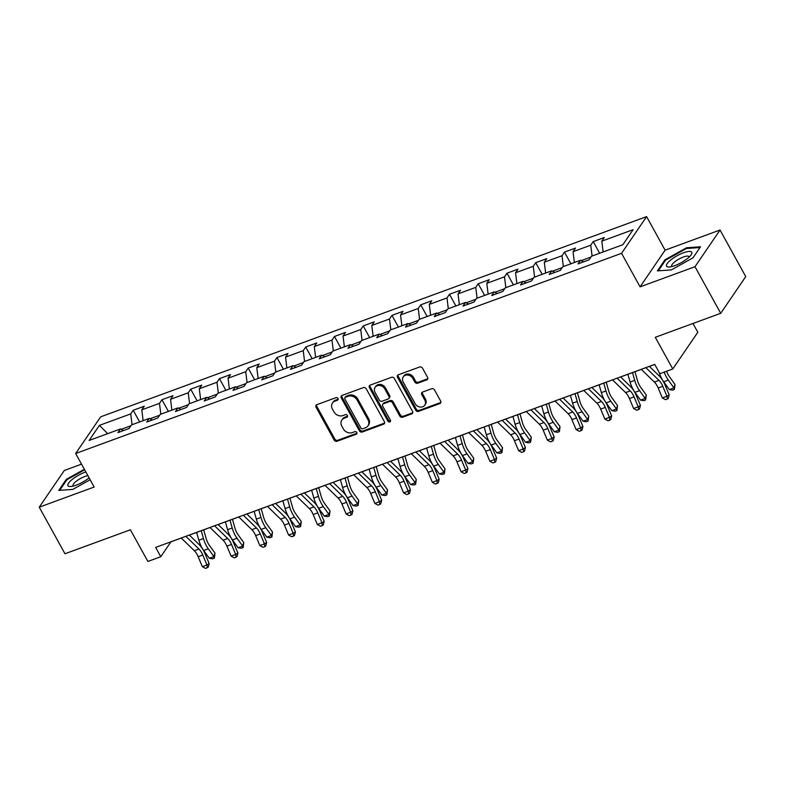 <?xml version="1.0" encoding="UTF-8"?>
<svg xmlns="http://www.w3.org/2000/svg" width="785" height="785" viewBox="0 0 785 785"><rect width="100%" height="100%" fill="white"/><g stroke="black" fill="none" stroke-linecap="round" stroke-linejoin="round"><path stroke-width="1.18" d="M338.021 398.456A1.521 1.276 -145.7 0 0 336.049 397.642L316.826 404.687A2.178 1.825 -145.7 0 0 316.021 407.179L334.194 440.1A2.178 1.825 -145.7 0 0 337.02 441.268L356.243 434.223A1.521 1.276 -145.7 0 0 354.83 431.662L352.337 432.574A6.957 5.848 -145.7 0 1 343.32 428.846L341.799 426.098A6.957 5.848 -145.7 0 1 341.838 420.053A6.957 5.848 -145.7 0 1 344.36 418.12L346.852 417.208A1.521 1.276 -145.7 0 0 345.439 414.647L342.947 415.559A6.957 5.848 -145.7 0 1 333.929 411.831L332.408 409.083A6.957 5.848 -145.7 0 1 332.447 403.039A6.957 5.848 -145.7 0 1 334.969 401.115L337.462 400.203A1.521 1.276 -145.7 0 0 338.021 398.456M426.785 379.871A2.178 1.825 -145.7 0 0 427.589 377.379L422.487 368.136A2.178 1.825 -145.7 0 0 419.671 366.978L398.319 374.798A2.178 1.825 -145.7 0 0 397.524 377.291L415.697 410.221A2.178 1.825 -145.7 0 0 418.513 411.379L439.865 403.559A2.178 1.825 -145.7 0 0 440.66 401.066L434.498 389.9A2.178 1.825 -145.7 0 0 431.681 388.742L422.546 392.088A2.178 1.825 -145.7 0 0 421.751 394.58L424.803 400.114A5.819 4.896 -145.7 0 1 424.773 405.168A5.819 4.896 -145.7 0 1 419.936 407.022A5.819 4.896 -145.7 0 1 415.128 403.667L403.156 381.991A5.819 4.896 -145.7 0 1 403.196 376.937A5.819 4.896 -145.7 0 1 408.033 375.083A5.819 4.896 -145.7 0 1 412.841 378.439L414.833 382.05A2.178 1.825 -145.7 0 0 417.649 383.217L426.785 379.871L427.462 378.88A2.178 1.825 -145.7 0 0 427.815 378.704M81.542 464.161L64.291 470.49L39.25 507.179L64.969 553.768L130.388 529.777L147.884 561.452L160.778 556.722L155.636 547.4L654.729 364.387L659.871 373.699L672.774 368.97L697.806 332.271L692.959 323.479M695 266.714L720.031 230.015L665.111 250.16L640.079 286.859L695 266.714L720.708 313.303L655.289 337.295L672.774 368.97M640.079 286.859L621.563 253.32L75.654 453.504L100.696 416.806L646.595 216.621L621.563 253.32M39.25 507.179L94.171 487.043L75.654 453.504M366.222 388.771A2.178 1.825 -145.7 0 0 363.406 387.604L342.064 395.434A2.178 1.825 -145.7 0 0 341.259 397.926L359.432 430.847A2.178 1.825 -145.7 0 0 362.258 432.015L383.6 424.185A2.178 1.825 -145.7 0 0 384.405 421.692L366.222 388.771M370.186 385.121L391.538 377.291A2.178 1.825 -145.7 0 1 394.355 378.458L412.527 411.379A2.178 1.825 -145.7 0 1 411.733 413.872L402.597 417.218A2.178 1.825 -145.7 0 1 399.781 416.05L392.402 402.705A2.178 1.825 -145.7 0 0 389.586 401.537L383.531 403.755A2.178 1.825 -145.7 0 0 382.727 406.247L390.4 420.152A1.521 1.276 -145.7 0 1 387.868 421.084L369.392 387.613A2.178 1.825 -145.7 0 1 370.186 385.121M720.031 230.015L745.75 276.605L720.708 313.303M593.215 241.584L590.752 245.205L573.06 251.691L575.523 248.07L564.464 252.122L562.001 255.743L544.309 262.229L546.772 258.618L535.713 262.671L533.25 266.292L515.559 272.778L518.021 269.157L506.963 273.209L504.5 276.83L486.798 283.316L489.271 279.705L478.212 283.758L475.749 287.379L458.048 293.865L460.52 290.244L449.462 294.296L446.989 297.917L429.297 304.403L431.77 300.783L420.711 304.845L418.238 308.466L400.546 314.952L403.019 311.331L391.96 315.384L389.488 319.004L371.796 325.49L374.268 321.87L363.21 325.932L360.737 329.553L343.045 336.039L345.518 332.418L334.459 336.471L331.986 340.091L314.294 346.577L316.767 342.957L305.708 347.019L303.236 350.64L285.544 357.126L288.016 353.505L276.958 357.558L274.485 361.178L256.793 367.665L259.266 364.044L248.207 368.106L245.734 371.727L228.042 378.213L230.515 374.592L219.457 378.645L216.984 382.266L199.292 388.752L201.765 385.131L190.706 389.193L188.233 392.804L170.541 399.3L173.014 395.679L161.955 399.732L159.483 403.353L141.791 409.839L144.263 406.218L133.205 410.27L130.732 413.891L99.401 425.382L89.117 440.463L120.448 428.973L117.976 432.594L129.034 428.531L131.507 424.921L149.199 418.425L146.726 422.045L157.785 417.993L160.258 414.372L177.95 407.886L175.477 411.507L186.536 407.454L189.008 403.833L206.7 397.338L204.228 400.958L215.286 396.906L217.759 393.285L235.451 386.799L232.978 390.42L244.037 386.367L246.51 382.746L264.202 376.25L261.729 379.871L272.787 375.819L275.26 372.198L292.952 365.712L290.479 369.333L301.538 365.28L304.011 361.659L321.703 355.163L319.23 358.784L330.289 354.732L332.762 351.111L350.453 344.625L347.981 348.246L359.039 344.193L361.512 340.572L379.204 334.086L376.731 337.697L387.79 333.645L390.263 330.024L407.955 323.538L405.492 327.159L416.541 323.106L419.013 319.485L436.705 312.999L434.242 316.62L445.301 312.558L447.764 308.937L465.456 302.451L462.993 306.072L474.052 302.019L476.515 298.398L494.207 291.912L491.744 295.533L502.802 291.471L505.265 287.85L522.957 281.364L520.494 284.984L531.553 280.932L534.016 277.311L551.708 270.825L549.245 274.446L560.304 270.383L562.766 266.763L580.468 260.277L577.995 263.897L589.054 259.845L591.517 256.224L622.848 244.734L633.142 229.662L601.81 241.152L604.273 237.531L593.215 241.584L599.652 253.241M590.948 257.068L581.185 260.649M592.086 256.018L590.752 245.205M574.385 262.504L573.06 251.691M580.468 260.277L583.559 261.856M562.197 267.607L552.434 271.188M563.336 266.557L562.001 255.743M545.634 273.052L544.309 262.229M551.708 270.825L554.809 272.405M533.447 278.155L523.683 281.736M534.575 277.105L533.25 266.292M516.883 283.591L515.559 272.778M522.957 281.364L526.058 282.943M504.696 288.694L494.933 292.275M505.825 287.644L504.5 276.83M488.133 294.139L486.798 283.316M494.207 291.912L497.307 293.492M475.945 299.242L466.182 302.824M477.074 298.192L475.749 287.379M459.382 304.678L458.048 293.865M465.456 302.451L468.547 304.03M447.195 309.781L437.431 313.362M448.323 308.731L446.989 297.917M430.631 315.227L429.297 304.403M436.705 312.999L439.796 314.579M418.434 320.329L408.681 323.911M419.573 319.279L418.238 308.466M401.881 325.765L400.546 314.952M407.955 323.538L411.046 325.118M389.684 330.868L379.93 334.449M390.822 329.818L389.488 319.004M373.13 336.314L371.796 325.49M379.204 334.086L382.295 335.666M360.933 341.416L351.18 344.998M362.071 340.366L360.737 329.553M344.379 346.852L343.045 336.039M350.453 344.625L353.544 346.205M332.183 351.955L322.429 355.536M333.321 350.905L331.986 340.091M315.629 357.391L314.294 346.577M321.703 355.163L324.794 356.753M303.432 362.503L293.678 366.085M304.57 361.453L303.236 350.64M286.878 367.939L285.544 357.126M292.952 365.712L296.043 367.292M274.681 373.042L264.918 376.623M275.82 371.992L274.485 361.178M258.128 378.478L256.793 367.665M264.202 376.25L267.292 377.84M245.931 383.59L236.167 387.162M247.069 382.54L245.734 371.727M229.377 389.026L228.042 378.213M235.451 386.799L238.542 388.379M217.18 394.129L207.417 397.71M218.318 393.079L216.984 382.266M200.626 399.565L199.292 388.752M206.7 397.338L209.791 398.917M188.429 404.677L178.666 408.249M189.568 403.627L188.233 392.804M171.876 410.113L170.541 399.3M177.95 407.886L181.041 409.466M159.679 415.216L149.915 418.798M160.817 414.166L159.483 403.353M143.125 420.652L141.791 409.839M149.199 418.425L152.29 420.004M130.928 425.764L121.165 429.336M132.066 424.714L130.732 413.891M107.712 433.644L99.401 425.382M120.448 428.973L123.539 430.553M665.111 250.16L646.595 216.621M160.778 556.722L170.934 541.846L181.276 538.049M189.362 535.085L210.027 527.51M218.112 524.547L238.777 516.962M246.863 513.998L267.528 506.423M275.613 503.46L296.279 495.875M304.364 492.911L325.029 485.336M333.115 482.373L353.78 474.797M361.865 471.824L382.53 464.249M390.616 461.286L411.281 453.71M419.367 450.737L440.032 443.162M448.117 440.199L468.782 432.623M476.868 429.65L497.533 422.075M505.618 419.111L526.284 411.536M534.369 408.563L555.034 400.988M563.12 398.024L583.785 390.449M591.87 387.486L612.535 379.901M620.621 376.937L641.286 369.362M649.372 366.399L654.749 364.426M603.145 251.965L601.81 241.152M139.632 421.938L133.205 410.27M168.392 411.389L161.955 399.732M197.143 400.85L190.706 389.193M225.894 390.302L219.457 378.645M254.644 379.763L248.207 368.106M283.395 369.215L276.958 357.558M312.145 358.676L305.708 347.019M340.896 348.128L334.459 336.471M369.647 337.589L363.21 325.932M398.397 327.041L391.96 315.384M427.148 316.502L420.711 304.845M455.899 305.954L449.462 294.296M484.649 295.415L478.212 283.758M513.4 284.867L506.963 273.209M542.15 274.328L535.713 262.671M570.901 263.78L564.464 252.122M84.358 469.273L66.323 479.35L58.777 490.409L72.799 489.408L90.128 479.723M700.505 246.794L686.492 247.785L664.934 259.835L657.398 270.894L671.41 269.893L692.969 257.843L700.505 246.794M66.715 480.067L66.323 479.35M665.327 260.551L664.934 259.835M686.865 248.482L686.492 247.785M338.198 399.182A1.521 1.276 -145.7 0 1 338.139 399.212L335.646 400.124A6.957 5.848 -145.7 0 0 333.125 402.048L332.447 403.039M341.838 420.053L342.515 419.062A6.957 5.848 -145.7 0 1 345.037 417.129L347.529 416.217A1.521 1.276 -145.7 0 0 347.588 416.187M316.473 404.864A2.178 1.825 -145.7 0 0 316.698 406.188L334.871 439.109A2.178 1.825 -145.7 0 0 337.697 440.277L356.92 433.232A1.521 1.276 -145.7 0 0 356.979 433.202M341.71 395.611A2.178 1.825 -145.7 0 0 341.936 396.935L360.109 429.856A2.178 1.825 -145.7 0 0 362.935 431.024L384.277 423.193A2.178 1.825 -145.7 0 0 384.63 423.017M345.459 397.259A1.521 1.276 -145.7 0 0 344.9 399.006L360.855 427.903A1.521 1.276 -145.7 0 0 362.827 428.728L365.457 427.766A6.957 5.848 -145.7 0 0 367.969 425.833A6.957 5.848 -145.7 0 0 368.008 419.789L357.106 400.036A6.957 5.848 -145.7 0 0 348.089 396.297L345.459 397.259L346.136 396.268A1.521 1.276 -145.7 0 0 345.586 396.69L344.909 397.691M367.969 425.833L368.646 424.842A6.957 5.848 -145.7 0 0 368.685 418.798L368.008 419.789M346.136 396.268L348.766 395.306A6.957 5.848 -145.7 0 1 357.783 399.045L368.685 418.798M382.737 404.363L383.414 403.372A2.178 1.825 -145.7 0 1 384.208 402.764L390.263 400.546A2.178 1.825 -145.7 0 1 393.079 401.714L400.458 415.059A2.178 1.825 -145.7 0 0 403.274 416.227L412.41 412.881A2.178 1.825 -145.7 0 0 412.753 412.704M369.843 385.288A2.178 1.825 -145.7 0 0 370.069 386.622L388.546 420.093A1.521 1.276 -145.7 0 0 390.587 420.878M384.758 388.85A5.819 4.896 -145.7 0 0 379.95 385.494A5.819 4.896 -145.7 0 0 375.112 387.339A5.819 4.896 -145.7 0 0 375.083 392.392L379.292 400.036A2.178 1.825 -145.7 0 0 382.118 401.194L388.173 398.976A2.178 1.825 -145.7 0 0 388.977 396.484L384.758 388.85L385.435 387.859A5.819 4.896 -145.7 0 0 380.627 384.503A5.819 4.896 -145.7 0 0 375.789 386.348L375.112 387.339M388.958 398.378L389.635 397.377A2.178 1.825 -145.7 0 0 389.654 395.493L388.977 396.484M385.435 387.859L389.654 395.493M403.196 376.937L403.873 375.946A5.819 4.896 -145.7 0 1 408.71 374.092A5.819 4.896 -145.7 0 1 413.518 377.448L415.51 381.059A2.178 1.825 -145.7 0 0 418.326 382.226L427.462 378.88M424.773 405.168L425.45 404.177A5.819 4.896 -145.7 0 0 425.48 399.123L424.803 400.114M422.202 392.264A2.178 1.825 -145.7 0 0 422.428 393.589L425.48 399.123M397.975 374.975A2.178 1.825 -145.7 0 0 398.201 376.3L416.374 409.221A2.178 1.825 -145.7 0 0 419.19 410.388L440.542 402.558A2.178 1.825 -145.7 0 0 440.885 402.391M203.688 529.826L206.151 538.5A11.078 5.142 69.9 0 0 209.369 545.339L215.011 553.14L214.374 558.145L212.529 558.812L209.33 558.282L203.688 550.481A16.622 7.722 -110.1 0 1 198.85 540.227L196.633 532.416M209.33 558.282L213.932 556.594L208.3 548.793A16.622 7.722 -110.1 0 1 203.452 538.539L201.245 530.729M214.374 558.145L213.932 556.594L215.011 553.14M185.849 536.332L198.948 549.058A11.078 5.142 -110.1 0 1 202.775 555.005L206.946 564.964L209.163 563.581L204.993 553.631A16.622 7.722 69.9 0 0 199.253 544.702L189.322 535.056M181.237 538.019L194.337 550.746A11.078 5.142 -110.1 0 1 198.173 556.702L202.334 566.652L206.946 564.964L207.338 567.712L205.493 568.379L202.334 566.652M209.163 563.581L208.221 567.153L207.338 567.712M85.85 471.962A14.405 4.023 -28.9 0 0 72.367 479.311A14.405 4.023 -28.9 0 0 70.621 486.523A14.405 4.023 -28.9 0 0 88.715 478.153A14.405 4.023 -28.9 0 0 89.097 477.849M87.9 475.671A9.862 2.747 -28.9 0 0 76.165 481.333A9.862 2.747 -28.9 0 0 73.123 485.699A9.862 2.747 -28.9 0 0 73.447 486.033M59.699 490.34L66.96 479.694L84.652 469.803M683.549 252.77A14.405 4.023 -28.9 0 0 668.781 261.729A14.405 4.023 -28.9 0 0 669.232 266.998A14.405 4.023 -28.9 0 0 674.757 265.664A14.405 4.023 -28.9 0 0 691.035 254.968A14.405 4.023 -28.9 0 0 683.549 252.77M689.112 257.107A9.862 2.747 -28.9 0 0 689.004 256.656A9.862 2.747 -28.9 0 0 683.382 257.009A9.862 2.747 -28.9 0 0 671.734 266.184A9.862 2.747 -28.9 0 0 672.068 266.517M658.311 270.825L665.572 260.178L686.463 248.502L699.994 247.54M232.448 519.287L234.901 527.962A11.078 5.142 69.9 0 0 238.13 534.791L243.762 542.602L243.124 547.596L241.28 548.273L238.081 547.744L232.438 539.933A16.622 7.722 -110.1 0 1 227.601 529.689L225.393 521.878M238.081 547.744L242.683 546.056L237.05 538.245A16.622 7.722 -110.1 0 1 232.203 527.991L229.995 520.18M243.124 547.596L242.683 546.056L243.762 542.602M261.199 508.749L263.652 517.413A11.078 5.142 69.9 0 0 266.88 524.252L272.513 532.053L271.875 537.058L270.03 537.735L266.831 537.195L261.189 529.394A16.622 7.722 -110.1 0 1 256.352 519.14L254.144 511.329M266.831 537.195L271.433 535.507L265.801 527.706A16.622 7.722 -110.1 0 1 260.954 517.452L258.746 509.642M271.875 537.058L271.433 535.507L272.513 532.053M214.599 525.783L227.699 538.51A11.078 5.142 -110.1 0 1 231.526 544.466L235.696 554.426L237.914 553.042L233.744 543.083A16.622 7.722 69.9 0 0 228.003 534.153L218.073 524.508M209.987 527.471L223.087 540.208A11.078 5.142 -110.1 0 1 226.924 546.154L231.084 556.114L235.696 554.426L236.089 557.164L234.244 557.841L231.084 556.114M237.914 553.042L236.972 556.614L236.089 557.164M243.35 515.245L256.45 527.971A11.078 5.142 -110.1 0 1 260.277 533.918L264.447 543.877L266.664 542.494L262.504 532.544A16.622 7.722 69.9 0 0 256.754 523.615L246.824 513.969M238.738 516.932L251.838 529.659A11.078 5.142 -110.1 0 1 255.674 535.615L259.835 545.565L264.447 543.877L264.839 546.625L262.995 547.292L259.835 545.565M266.664 542.494L265.723 546.066L264.839 546.625M289.95 498.2L292.403 506.874A11.078 5.142 69.9 0 0 295.631 513.704L301.263 521.515L300.626 526.509L298.781 527.186L295.582 526.657L289.94 518.856A16.622 7.722 -110.1 0 1 285.102 508.602L282.894 500.791M295.582 526.657L300.184 524.969L294.552 517.158A16.622 7.722 -110.1 0 1 289.704 506.904L287.496 499.103M300.626 526.509L300.184 524.969L301.263 521.515M318.7 487.662L321.153 496.326A11.078 5.142 69.9 0 0 324.382 503.165L330.014 510.966L329.376 515.971L327.531 516.648L324.333 516.108L318.69 508.307A16.622 7.722 -110.1 0 1 313.853 498.053L311.645 490.242M324.333 516.108L328.935 514.42L323.302 506.619A16.622 7.722 -110.1 0 1 318.455 496.365L316.247 488.555M329.376 515.971L328.935 514.42L330.014 510.966M347.451 477.113L349.904 485.787A11.078 5.142 69.9 0 0 353.132 492.627L358.765 500.428L358.127 505.422L356.282 506.099L353.083 505.569L347.441 497.768A16.622 7.722 -110.1 0 1 342.603 487.514L340.396 479.704M353.083 505.569L357.685 503.882L352.053 496.071A16.622 7.722 -110.1 0 1 347.205 485.817L344.998 478.016M358.127 505.422L357.685 503.882L358.765 500.428M272.101 504.696L285.2 517.423A11.078 5.142 -110.1 0 1 289.027 523.379L293.197 533.339L295.415 531.955L291.255 521.996A16.622 7.722 69.9 0 0 285.504 513.066L275.574 503.42M267.489 506.384L280.588 519.12A11.078 5.142 -110.1 0 1 284.425 525.067L288.586 535.027L293.197 533.339L293.59 536.077L291.745 536.754L288.586 535.027M295.415 531.955L294.473 535.527L293.59 536.077M300.851 494.158L313.951 506.884A11.078 5.142 -110.1 0 1 317.778 512.831L321.948 522.79L324.166 521.407L320.005 511.457A16.622 7.722 69.9 0 0 314.255 502.528L304.325 492.882M296.239 495.845L309.339 508.572A11.078 5.142 -110.1 0 1 313.176 514.528L317.336 524.488L321.948 522.79L322.341 525.538L320.496 526.215L317.336 524.488M324.166 521.407L323.234 524.979L322.341 525.538M329.602 483.609L342.702 496.346A11.078 5.142 -110.1 0 1 346.528 502.292L350.699 512.252L352.916 510.868L348.756 500.909A16.622 7.722 69.9 0 0 343.006 491.979L333.075 482.333M324.99 485.297L338.09 498.033A11.078 5.142 -110.1 0 1 341.926 503.98L346.097 513.939L350.699 512.252L351.091 514.989L349.247 515.666L346.097 513.939M352.916 510.868L351.984 514.44L351.091 514.989M358.352 473.07L371.452 485.797A11.078 5.142 -110.1 0 1 375.279 491.753L379.449 501.703L381.667 500.33L377.507 490.37A16.622 7.722 69.9 0 0 371.756 481.44L361.826 471.795M353.741 474.758L366.84 487.485A11.078 5.142 -110.1 0 1 370.677 493.441L374.847 503.401L379.449 501.703L379.842 504.451L377.997 505.128L374.847 503.401M381.667 500.33L380.735 503.891L379.842 504.451M387.103 462.522L400.203 475.259A11.078 5.142 -110.1 0 1 404.03 481.205L408.2 491.165L410.427 489.781L406.257 479.821A16.622 7.722 69.9 0 0 400.507 470.892L390.577 461.246M382.491 464.22L395.591 476.946A11.078 5.142 -110.1 0 1 399.428 482.893L403.598 492.852L408.2 491.165L408.592 493.902L406.748 494.579L403.598 492.852M410.427 489.781L409.485 493.353L408.592 493.902M415.854 451.983L428.953 464.71A11.078 5.142 -110.1 0 1 432.79 470.666L436.951 480.616L439.178 479.242L435.008 469.283A16.622 7.722 69.9 0 0 429.258 460.353L419.327 450.708M411.242 453.671L424.351 466.398A11.078 5.142 -110.1 0 1 428.178 472.354L432.349 482.314L436.951 480.616L437.343 483.364L435.498 484.041L432.349 482.314M439.178 479.242L438.236 482.804L437.343 483.364M444.604 441.435L457.704 454.172A11.078 5.142 -110.1 0 1 461.541 460.118L465.701 470.078L467.929 468.694L463.758 458.734A16.622 7.722 69.9 0 0 458.008 449.805L448.078 440.159M439.992 443.132L453.102 455.859A11.078 5.142 -110.1 0 1 456.929 461.806L461.099 471.765L465.701 470.078L466.094 472.815L464.249 473.492L461.099 471.765M467.929 468.694L466.987 472.266L466.094 472.815M473.355 430.896L486.455 443.623A11.078 5.142 -110.1 0 1 490.291 449.579L494.452 459.529L496.679 458.155L492.509 448.196A16.622 7.722 69.9 0 0 486.759 439.266L476.829 429.621M468.743 432.584L481.853 445.311A11.078 5.142 -110.1 0 1 485.679 451.267L489.85 461.227L494.452 459.529L494.844 462.277L493.009 462.954L489.85 461.227M496.679 458.155L495.737 461.717L494.844 462.277M502.106 420.348L515.205 433.084A11.078 5.142 -110.1 0 1 519.042 439.031L523.202 448.991L525.43 447.607L521.26 437.647A16.622 7.722 69.9 0 0 515.51 428.728L505.589 419.072M497.504 422.045L510.603 434.772A11.078 5.142 -110.1 0 1 514.43 440.719L518.6 450.678L523.202 448.991L523.595 451.728L521.76 452.405L518.6 450.678M525.43 447.607L524.488 451.179L523.595 451.728M530.856 409.809L543.956 422.536A11.078 5.142 -110.1 0 1 547.793 428.492L551.953 438.452L554.181 437.068L550.01 427.109A16.622 7.722 69.9 0 0 544.26 418.179L534.34 408.534M526.254 411.497L539.354 424.224A11.078 5.142 -110.1 0 1 543.181 430.18L547.351 440.14L551.953 438.452L552.346 441.19L550.511 441.867L547.351 440.14M554.181 437.068L553.239 440.63L552.346 441.19M559.607 399.261L572.707 411.997A11.078 5.142 -110.1 0 1 576.543 417.944L580.714 427.903L582.931 426.52L578.761 416.56A16.622 7.722 69.9 0 0 573.011 407.641L563.09 397.985M555.005 400.958L568.105 413.685A11.078 5.142 -110.1 0 1 571.931 419.632L576.102 429.591L580.714 427.903L581.096 430.641L579.261 431.318L576.102 429.591M582.931 426.52L581.989 430.092L581.096 430.641M588.357 388.722L601.457 401.449A11.078 5.142 -110.1 0 1 605.294 407.405L609.464 417.365L611.682 415.981L607.511 406.022A16.622 7.722 69.9 0 0 601.771 397.092L591.841 387.447M583.755 390.41L596.855 403.137A11.078 5.142 -110.1 0 1 600.682 409.093L604.852 419.053L609.464 417.365L609.857 420.103L608.012 420.78L604.852 419.053M611.682 415.981L610.74 419.553L609.857 420.103M376.201 466.575L378.655 475.239A11.078 5.142 69.9 0 0 381.883 482.078L387.515 489.879L386.877 494.884L385.042 495.561L381.834 495.021L376.192 487.22A16.622 7.722 -110.1 0 1 371.354 476.966L369.146 469.155M381.834 495.021L386.436 493.333L380.803 485.532A16.622 7.722 -110.1 0 1 375.966 475.278L373.748 467.467M386.877 494.884L386.436 493.333L387.515 489.879M404.952 456.026L407.405 464.7A11.078 5.142 69.9 0 0 410.634 471.54L416.266 479.341L415.628 484.335L413.793 485.012L410.584 484.482L404.942 476.681A16.622 7.722 -110.1 0 1 400.105 466.427L397.897 458.617M410.584 484.482L415.186 482.795L409.554 474.984A16.622 7.722 -110.1 0 1 404.717 464.73L402.499 456.929M415.628 484.335L415.186 482.795L416.266 479.341M433.703 445.487L436.156 454.152A11.078 5.142 69.9 0 0 439.384 460.991L445.016 468.792L444.379 473.797L442.544 474.474L439.335 473.934L433.693 466.133A16.622 7.722 -110.1 0 1 428.855 455.879L426.647 448.068M439.335 473.934L443.947 472.246L438.305 464.445A16.622 7.722 -110.1 0 1 433.467 454.191L431.25 446.38M444.379 473.797L443.947 472.246L445.016 468.792M462.453 434.939L464.906 443.613A11.078 5.142 69.9 0 0 468.135 450.453L473.767 458.254L473.129 463.248L471.294 463.925L468.086 463.395L462.453 455.594A16.622 7.722 -110.1 0 1 457.606 445.34L455.398 437.53M468.086 463.395L472.698 461.708L467.055 453.897A16.622 7.722 -110.1 0 1 462.218 443.653L460.01 435.842M473.129 463.248L472.698 461.708L473.767 458.254M491.204 424.4L493.657 433.065A11.078 5.142 69.9 0 0 496.885 439.904L502.528 447.705L501.89 452.709L500.045 453.387L496.836 452.847L491.204 445.046A16.622 7.722 -110.1 0 1 486.357 434.792L484.149 426.981M496.836 452.847L501.448 451.159L495.806 443.358A16.622 7.722 -110.1 0 1 490.968 433.104L488.761 425.293M501.89 452.709L501.448 451.159L502.528 447.705M519.955 413.852L522.408 422.526A11.078 5.142 69.9 0 0 525.636 429.366L531.278 437.166L530.64 442.161L528.796 442.838L525.587 442.308L519.955 434.507A16.622 7.722 -110.1 0 1 515.107 424.253L512.899 416.442M525.587 442.308L530.199 440.62L524.557 432.82A16.622 7.722 -110.1 0 1 519.719 422.565L517.511 414.755M530.64 442.161L530.199 440.62L531.278 437.166M548.705 403.313L551.158 411.988A11.078 5.142 69.9 0 0 554.387 418.817L560.029 426.618L559.391 431.622L557.546 432.299L554.338 431.77L548.705 423.959A16.622 7.722 -110.1 0 1 543.858 413.705L541.65 405.894M554.338 431.77L558.949 430.072L553.307 422.271A16.622 7.722 -110.1 0 1 548.47 412.017L546.262 404.206M559.391 431.622L558.949 430.072L560.029 426.618M577.456 392.765L579.909 401.439A11.078 5.142 69.9 0 0 583.137 408.278L588.779 416.079L588.142 421.074L586.297 421.751L583.088 421.221L577.456 413.42A16.622 7.722 -110.1 0 1 572.608 403.166L570.401 395.355M583.088 421.221L587.7 419.533L582.058 411.733A16.622 7.722 -110.1 0 1 577.22 401.478L575.012 393.668M588.142 421.074L587.7 419.533L588.779 416.079M606.206 382.226L608.66 390.901A11.078 5.142 69.9 0 0 611.888 397.73L617.53 405.541L616.892 410.535L615.047 411.212L611.839 410.683L606.206 402.872A16.622 7.722 -110.1 0 1 601.359 392.618L599.151 384.807M611.839 410.683L616.451 408.985L610.808 401.184A16.622 7.722 -110.1 0 1 605.971 390.93L603.763 383.119M616.892 410.535L616.451 408.985L617.53 405.541M634.957 371.678L637.41 380.352A11.078 5.142 69.9 0 0 640.639 387.191L646.281 394.992L645.643 399.987L643.798 400.664L640.589 400.134L634.957 392.333A16.622 7.722 -110.1 0 1 630.11 382.079L627.902 374.268M640.589 400.134L645.201 398.446L639.559 390.645A16.622 7.722 -110.1 0 1 634.722 380.391L632.514 372.581M645.643 399.987L645.201 398.446L646.281 394.992M617.108 378.184L630.208 390.91A11.078 5.142 -110.1 0 1 634.044 396.857L638.215 406.816L640.432 405.433L636.262 395.473A16.622 7.722 69.9 0 0 630.522 386.554L620.592 376.908M612.506 379.871L625.606 392.598A11.078 5.142 -110.1 0 1 629.433 398.545L633.603 408.504L638.215 406.816L638.607 409.554L636.763 410.231L633.603 408.504M640.432 405.433L639.49 409.005L638.607 409.554M666.612 371.226A11.078 5.142 69.9 0 0 669.389 376.643L675.031 384.454L674.393 389.448L672.549 390.125L669.34 389.596L663.708 381.785A16.622 7.722 -110.1 0 1 659.086 372.267M669.34 389.596L673.952 387.898L668.31 380.097A16.622 7.722 -110.1 0 1 664.198 372.11M674.393 389.448L673.952 387.898L675.031 384.454M645.859 367.635L658.968 380.362A11.078 5.142 -110.1 0 1 662.795 386.318L666.965 396.278L669.183 394.894L665.013 384.935A16.622 7.722 69.9 0 0 659.272 376.005L649.342 366.359M641.257 369.323L654.356 382.05A11.078 5.142 -110.1 0 1 658.183 388.006L662.354 397.966L666.965 396.278L667.358 399.015L665.513 399.693L662.354 397.966M669.183 394.894L668.241 398.466L667.358 399.015M335.646 400.124L334.969 401.115M347.529 416.217L346.852 417.208M345.037 417.129L344.36 418.12M356.92 433.232L356.243 434.223M337.697 440.277L337.02 441.268M334.871 439.109L334.194 440.1M316.698 406.188L316.021 407.179M338.139 399.212L337.462 400.203M384.277 423.193L383.6 424.185M362.935 431.024L362.258 432.015M360.109 429.856L359.432 430.847M341.936 396.935L341.259 397.926M357.783 399.045L357.106 400.036M348.766 395.306L348.089 396.297M412.41 412.881L411.733 413.872M403.274 416.227L402.597 417.218M400.458 415.059L399.781 416.05M393.079 401.714L392.402 402.705M390.263 400.546L389.586 401.537M384.208 402.764L383.531 403.755M388.546 420.093L387.868 421.084M370.069 386.622L369.392 387.613M418.326 382.226L417.649 383.217M415.51 381.059L414.833 382.05M413.518 377.448L412.841 378.439M422.428 393.589L421.751 394.58M440.542 402.558L439.865 403.559M419.19 410.388L418.513 411.379M416.374 409.221L415.697 410.221M398.201 376.3L397.524 377.291M203.688 550.481L208.3 548.793M198.85 540.227L203.452 538.539M198.948 549.058L194.337 550.746M202.775 555.005L198.173 556.702M232.438 539.933L237.05 538.245M227.601 529.689L232.203 527.991M261.189 529.394L265.801 527.706M256.352 519.14L260.954 517.452M227.699 538.51L223.087 540.208M231.526 544.466L226.924 546.154M256.45 527.971L251.838 529.659M260.277 533.918L255.674 535.615M289.94 518.856L294.552 517.158M285.102 508.602L289.704 506.904M318.69 508.307L323.302 506.619M313.853 498.053L318.455 496.365M347.441 497.768L352.053 496.071M342.603 487.514L347.205 485.817M285.2 517.423L280.588 519.12M289.027 523.379L284.425 525.067M313.951 506.884L309.339 508.572M317.778 512.831L313.176 514.528M342.702 496.346L338.09 498.033M346.528 502.292L341.926 503.98M371.452 485.797L366.84 487.485M375.279 491.753L370.677 493.441M400.203 475.259L395.591 476.946M404.03 481.205L399.428 482.893M428.953 464.71L424.351 466.398M432.79 470.666L428.178 472.354M457.704 454.172L453.102 455.859M461.541 460.118L456.929 461.806M486.455 443.623L481.853 445.311M490.291 449.579L485.679 451.267M515.205 433.084L510.603 434.772M519.042 439.031L514.43 440.719M543.956 422.536L539.354 424.224M547.793 428.492L543.181 430.18M572.707 411.997L568.105 413.685M576.543 417.944L571.931 419.632M601.457 401.449L596.855 403.137M605.294 407.405L600.682 409.093M376.192 487.22L380.803 485.532M371.354 476.966L375.966 475.278M404.942 476.681L409.554 474.984M400.105 466.427L404.717 464.73M433.693 466.133L438.305 464.445M428.855 455.879L433.467 454.191M462.453 455.594L467.055 453.897M457.606 445.34L462.218 443.653M491.204 445.046L495.806 443.358M486.357 434.792L490.968 433.104M519.955 434.507L524.557 432.82M515.107 424.253L519.719 422.565M548.705 423.959L553.307 422.271M543.858 413.705L548.47 412.017M577.456 413.42L582.058 411.733M572.608 403.166L577.22 401.478M606.206 402.872L610.808 401.184M601.359 392.618L605.971 390.93M634.957 392.333L639.559 390.645M630.11 382.079L634.722 380.391M630.208 390.91L625.606 392.598M634.044 396.857L629.433 398.545M663.708 381.785L668.31 380.097M658.968 380.362L654.356 382.05M662.795 386.318L658.183 388.006"/></g></svg>
